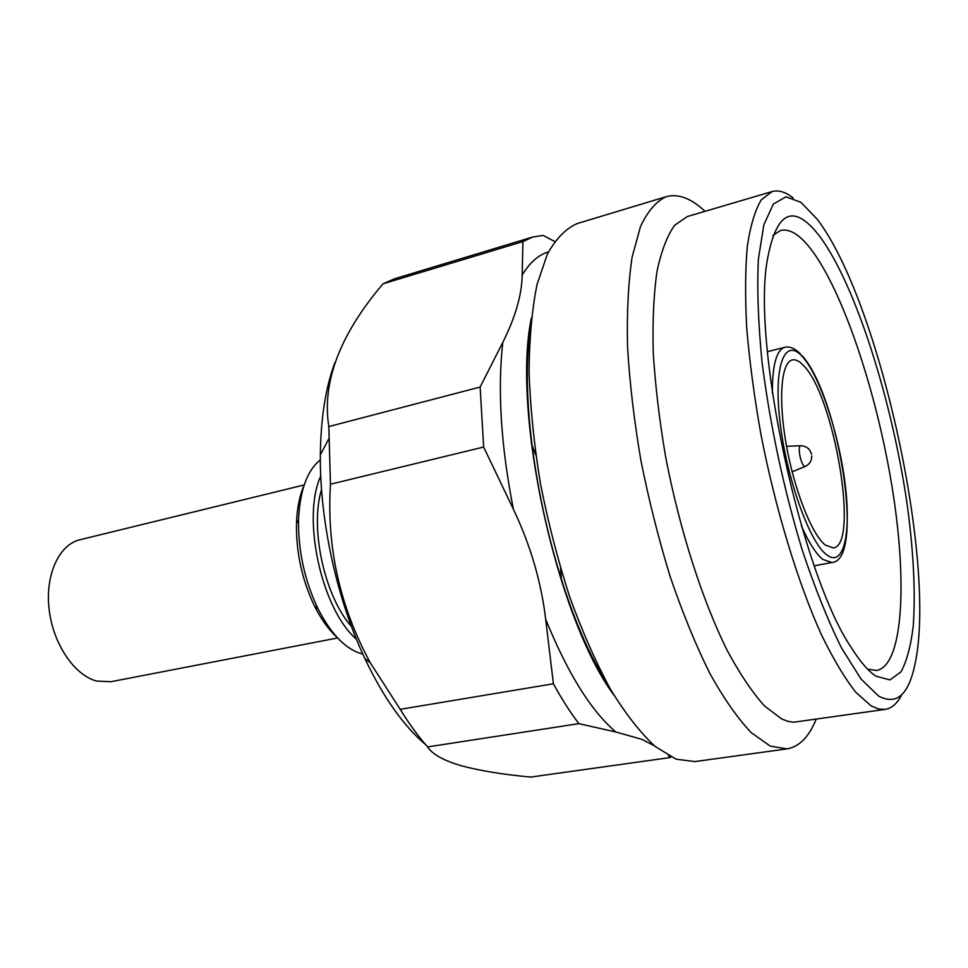 <?xml version="1.0" encoding="UTF-8"?>
<svg xmlns="http://www.w3.org/2000/svg" width="968" height="968" viewBox="0 0 968 968"><rect width="100%" height="100%" fill="white"/><g stroke="black" fill="none" stroke-linecap="round" stroke-linejoin="round"><path stroke-width="1.45" d="M811.547 454.319C809.998 448.886 806.404 446.018 800.766 445.728L800.766 445.728C799.423 445.861 798.987 448.305 799.471 453.06C800.403 459.316 801.915 463.66 803.997 466.104L805.291 466.431C809.599 464.301 811.753 460.829 811.765 456.013M304.194 484.944L79.908 539.769C59.096 544.573 45.036 574.762 49.114 609.295C52.998 643.817 74.379 675.337 96.727 681.085L110.933 681.714L337.638 637.972M825.341 545.081L833.327 547.936C859.608 545.577 834.235 395.089 803.319 365.347C799.241 361.004 795.551 359.213 792.247 359.963C781.224 362.226 778.09 398.695 786.222 444.409C794.256 490.086 811.825 534.518 825.341 545.081M654.259 745.723L641.978 739.383L615.805 731.977L578.876 723.653L427.578 746.921C432.442 754.338 443.731 760.63 461.458 765.797C480.067 770.782 503.154 774.533 530.73 777.062L670.267 757.545L668.38 755.621M545.686 619.242C541.185 581.671 530.416 545.02 513.403 509.265L483.649 447.047L330.475 484.218C326.506 546.944 339.756 606.428 370.2 662.669L400.207 709.338L553.394 683.783L545.686 619.242C567.635 673.244 591.012 710.815 615.805 731.977M502.803 342.369C515.375 317.274 521.837 294.841 522.188 275.057L522.926 241.589L383.062 283.793C339.865 334.529 321.787 382.13 328.817 426.573L480.14 387.055L502.803 342.369C497.407 390.37 500.952 445.994 513.403 509.265M772.028 191.579L687.316 216.542L674.66 225.254C667.23 235.672 661.338 251.027 657.006 271.33C653.715 294.345 652.456 321.34 653.231 352.304C655.227 385.07 659.317 419.616 665.476 455.964C679.391 529.085 702.369 600.632 727.452 650.92C740.06 674.212 752.438 692.58 764.563 706.011L781.66 718.934L787.698 721.281L793.433 722.249L885.212 709.387L878.448 708.987L871.091 705.854L855.785 692.265C844.774 678.278 833.375 659.22 821.59 635.117C798.007 583.111 775.513 509.349 760.896 434.269C754.29 396.989 749.571 361.621 746.727 328.164C745.033 296.595 745.251 269.177 747.356 245.908C750.49 225.459 755.125 210.104 761.271 199.856L772.028 191.579C778.514 189.801 785.58 191.954 793.228 198.041M901.777 694.673C897.36 703.397 891.843 708.298 885.212 709.387M705.031 211.314C691.2 198.331 678.29 193.443 666.286 196.649L577.243 223.56C565.965 228.448 556.007 238.624 547.368 254.088L537.046 284.495C531.989 309.53 529.339 338.752 529.072 372.172C530.295 407.455 534.082 444.554 540.41 483.455C548.142 522.551 557.907 560.363 569.704 596.905C582.397 631.826 596.106 662.802 610.808 689.857C625.739 714.069 640.538 732.957 655.203 746.51L676.087 759.178L694.842 761.586L786.984 748.893C799.229 746.8 808.933 736.975 816.085 719.405M666.286 196.649C656.352 201.175 647.749 211.133 640.477 226.548L632.116 257.161C628.317 282.511 626.78 312.253 627.518 346.387C629.636 382.505 634.113 420.572 640.925 460.586C648.996 500.831 658.845 539.817 670.485 577.557C682.888 613.651 696.065 645.729 710.004 673.764C724.052 698.884 737.81 718.534 751.289 732.703L770.25 746.074L786.984 748.893M878.593 696.053C896.223 705.454 908.262 695.254 914.7 665.452C937.484 565.542 879.549 300.503 817.161 219.204L800.875 202.276L785.968 196.819L773.323 204.091L763.837 224.866L758.404 259.037C756.964 288.149 758.162 322.344 761.985 361.645C770.044 425.037 783.439 487.775 802.182 549.872C814.923 588.084 828.039 620.79 841.531 647.991L860.951 678.931L878.593 696.053M867.594 669.13L876.657 670.521C903.495 665.137 907.488 580.643 891.939 486.13C876.451 391.435 842.825 290.146 810.155 248.123C799.217 234.268 789.331 228.375 780.474 230.481L772.827 235.514M876.04 676.221C868.441 671.296 860.189 661.749 851.271 647.568C801.952 575.21 752.342 348.262 766.983 261.917C775.828 211.145 793.252 202.409 819.255 235.744C855.736 284.193 893.04 403.245 907.681 508.176C913.647 553.563 915.51 592.815 913.26 625.957C910.888 645.862 906.798 661.156 900.978 671.852L889.955 679.923L876.04 676.221M321.545 489.542C309.603 527.996 324.582 596.578 351.493 626.538M320.347 459.861C307.183 470.4 299.911 490.316 298.555 519.622C298.096 550.865 304.593 580.594 318.048 608.799C330.149 632.431 343.676 647.096 358.644 652.807L362.782 654.017M320.747 476.002C301.484 517.759 321.485 609.271 356.418 639.183M303.928 485.718C299.475 496.076 296.994 508.708 296.486 523.603C296.051 552.498 302.052 579.965 314.503 606.041C321.182 619.375 328.709 629.817 337.082 637.367M561.416 579.856L560.569 568.325M535.849 455.226L531.226 442.908M383.062 283.793L394.46 278.796L532.775 237.003L543.181 235.43L554.628 241.48M335.001 362.322C325.659 387.188 320.783 418.031 320.347 454.851C319.658 520.53 336.852 599.168 364.875 658.567C383.28 697.238 403.499 725.903 425.533 744.561M670.267 757.545L670.921 756.952M553.394 683.783C561.73 699.029 570.225 712.315 578.876 723.653M480.14 387.055L483.649 447.047M532.775 237.003L522.926 241.589M400.207 709.338C409.065 723.737 418.188 736.261 427.578 746.921M328.817 426.573L330.475 484.218M530.27 330.027C516.234 427.203 554.434 601.975 607.735 684.424M767.442 351.662L784.83 347.306C776.433 349.932 772.283 365.202 772.404 393.129M801.456 526.06C808.933 542.891 816.085 554.023 822.909 559.456L831.875 562.517C865.646 560.508 838.24 394.871 802.048 355.667M802.23 356.43C784.879 336.961 773.347 365.275 779.954 421.431C786.294 477.381 809.248 541.814 826.515 554.676C843.878 568.41 851.525 533.029 844.955 482.693C838.59 432.502 819.521 375.124 802.23 356.43M548.457 251.886C538.51 254.814 529.762 262.546 522.188 275.057M613.833 695C556.527 617.935 511.467 411.811 531.408 317.867M800.512 445.74L786.573 446.321M784.83 347.306C789.707 346.157 794.885 348.359 800.403 353.901M314.503 606.041L318.048 608.799M296.486 523.603L298.555 519.622M364.875 658.567L370.2 662.669M320.347 454.851L328.575 439.194M814.257 565.82L831.875 562.517M805.049 466.528L792.139 471.815"/></g></svg>

